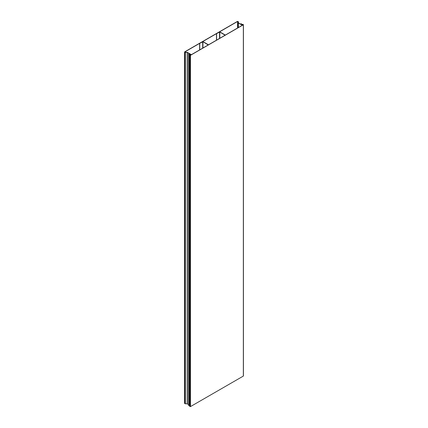 <?xml version="1.0" encoding="UTF-8"?>
<svg xmlns="http://www.w3.org/2000/svg" width="428" height="428" viewBox="0 0 428 428"><rect width="100%" height="100%" fill="white"/><g stroke="black" fill="none" stroke-linecap="round" stroke-linejoin="round"><path stroke-width="0.64" d="M184.8 51.932L237.561 21.47L238.273 21.78L238.375 22.994L242.039 25.108L242.628 24.968L242.564 24.503L242.162 25.038L238.498 22.925L238.343 21.641L237.444 21.4L184.677 51.863L185.094 52.387L187.314 52.473L190.979 54.586L190.069 54.72L190.053 55.185M184.677 403.235L185.094 403.754L187.191 403.813L188.432 404.487M184.8 52.072L187.437 52.403L191.102 54.517L190.053 54.821M238.273 22.85L238.273 27.606M242.392 24.514L242.392 25.043M225.101 35.214L219.794 32.009L216.477 33.646L216.477 40.195M225.101 34.935L219.912 31.94L216.477 33.646M216.6 33.716L216.6 40.125M224.984 35.005L224.984 35.283M208.243 44.945L202.936 41.746L199.619 43.378L199.619 49.926M208.243 44.667L203.054 41.671L199.619 43.378M199.742 43.447L199.742 49.857M208.12 44.742L208.12 45.015M240.713 24.203L241.21 23.615L240.83 24.161L241.349 24.492L242.885 24.305L243.35 24.781L190.46 55.319L189.561 54.945L189.957 54.163L189.32 53.875L188.497 54.147L188.497 405.434L188.497 54.147M241.371 24.583L242.66 24.343L243.259 24.733L190.369 55.266L189.69 54.945L190.048 54.11L189.256 53.81L188.432 54.083M243.35 24.781L243.35 376.068L190.46 406.6L189.561 406.226L189.577 54.998M241.322 23.652L241.322 24.476M189.561 405.22L188.497 405.434M237.561 21.47L237.561 28.018M237.808 21.47L237.808 27.879M238.225 21.71L238.225 27.638M238.375 22.994L238.375 27.547M242.039 25.108L242.039 25.434M184.677 52.146L184.677 403.513M185.094 52.387L185.094 403.754M185.335 52.441L185.335 403.813M187.191 52.441L187.191 403.813M187.314 52.473L187.314 403.845M219.548 32.009L219.548 38.418M219.794 32.009L219.794 38.279M202.69 41.746L202.69 48.15M202.936 41.746L202.936 48.011M190.46 55.319L190.46 406.6M242.66 24.343L242.66 25.075M242.794 24.359L242.794 24.995M190.096 55.319L190.096 406.6M189.32 53.875L189.32 405.156M189.476 53.885L189.476 405.172M189.636 55.052L189.636 406.333M184.575 52.002L184.575 403.374M243.425 375.961L243.425 24.68M189.561 54.945L189.561 406.226"/></g></svg>
